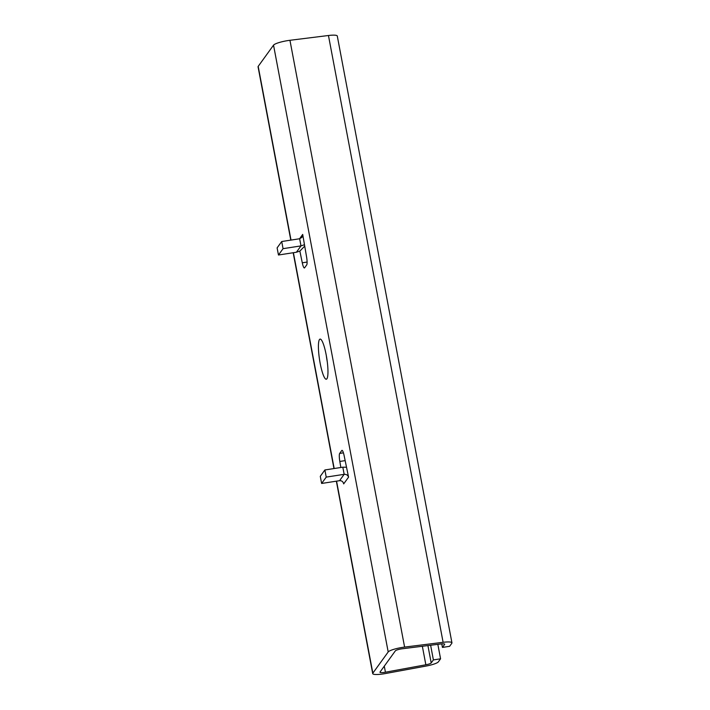 <?xml version="1.0" encoding="UTF-8"?>
<svg xmlns="http://www.w3.org/2000/svg" width="710" height="710" viewBox="0 0 710 710"><rect width="100%" height="100%" fill="white"/><g stroke="black" fill="none" stroke-linecap="round" stroke-linejoin="round"><path stroke-width="1.06" d="M319.482 339.531A20.297 3.674 -98.8 0 0 319.855 361.532A20.297 3.674 -98.8 0 0 326.298 379.22A20.297 3.674 -98.8 0 0 326.902 378.794A20.297 3.674 -98.8 0 0 326.529 356.784A20.297 3.674 -98.8 0 0 320.086 339.096A20.297 3.674 -98.8 0 0 319.482 339.531M327.266 361.745A20.297 3.674 81.2 0 1 326.298 355.461M290.798 240.122L258.058 66.82A12.922 2.29 -10.7 0 1 258.192 66.367L273.536 45.156A12.922 2.29 -10.7 0 1 289.946 40.292L328.455 35.5A12.922 2.29 -10.7 0 1 337.286 36.024L451.942 642.825A12.922 2.29 -10.7 0 1 451.808 643.278L449.608 646.313L442.436 647.422L444.629 644.387A5.538 0.976 -10.7 0 0 444.691 644.192A5.538 0.976 -10.7 0 0 440.901 643.97L402.401 648.754A5.538 0.976 -10.7 0 0 395.363 650.839L380.027 672.05A5.538 0.976 -10.7 0 0 379.965 672.246A5.538 0.976 -10.7 0 0 384.58 672.352A5.538 0.976 -10.7 0 0 385.432 672.21L425.849 664.782A5.538 0.976 -10.7 0 0 431.201 662.954L433.393 659.918L430.624 645.248M437.839 644.352L440.573 658.809L438.372 661.844A12.922 2.29 -10.7 0 1 425.885 666.104L385.477 673.533A12.922 2.29 -10.7 0 1 383.489 673.87A12.922 2.29 -10.7 0 1 372.714 673.621A12.922 2.29 -10.7 0 1 372.848 673.16L388.192 651.957A12.922 2.29 -10.7 0 1 404.602 647.085L443.111 642.302A12.922 2.29 -10.7 0 1 451.942 642.825M340.853 467.491L339.815 461.447A7.384 1.34 81.2 0 1 339.673 453.424L341.785 450.504A7.384 1.34 81.2 0 1 341.998 450.353A7.384 1.34 81.2 0 1 344.101 455.518L348.566 477.147L343.684 483.892C343.134 481.655 341.758 480.59 339.566 480.679L321.63 483.457L320.281 476.321L324.878 469.967L342.815 467.189L346.524 467.233M307.102 262.061L302.283 262.806A7.384 1.34 81.2 0 0 304.386 267.972A7.384 1.34 81.2 0 0 304.608 267.812L306.711 264.901A7.384 1.34 81.2 0 0 306.569 256.869L302.7 234.424L302.007 237.282L299.647 238.746L281.71 241.524L283.059 248.669L278.462 255.014L296.398 252.236L299.86 251.083L304.723 246.13M302.283 262.806L299.86 251.083M441.762 643.872L442.436 647.422M440.573 658.809L433.393 659.918M324.878 469.967L326.227 477.102L344.164 474.333C346.373 474.209 347.847 475.15 348.566 477.147M326.227 477.102L321.63 483.457M304.475 244.71L300.996 245.891L283.059 248.669M281.71 241.524L277.113 247.879L278.462 255.014M258.192 66.367L291.02 240.086M293.399 252.707L334.179 468.529M336.567 481.149L372.848 673.16M384.287 666.158L385.432 672.21M273.536 45.156L388.192 651.957M299.567 238.764L302.7 234.424M422.352 646.278L425.849 664.782M427.917 645.585L431.201 662.954M289.946 40.292L404.602 647.085M328.455 35.5L443.111 642.302M342.255 450.433L341.785 450.504M343.427 452.838L339.673 453.424M345.158 460.621L339.815 461.447M339.566 480.679L344.164 474.333L342.815 467.189M296.398 252.236L300.996 245.891L299.647 238.746M293.186 252.733L333.966 468.565M336.354 481.176L372.714 673.621"/></g></svg>
